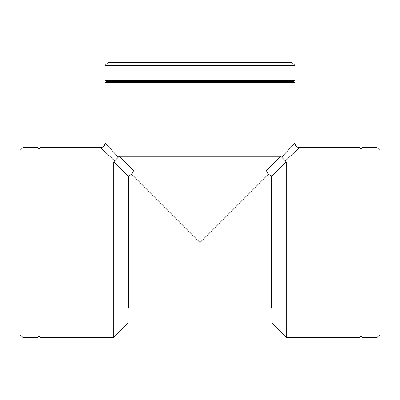 <?xml version="1.0" encoding="UTF-8"?>
<svg xmlns="http://www.w3.org/2000/svg" width="400" height="400" viewBox="0 0 400 400"><rect width="100%" height="100%" fill="white"/><g stroke="black" fill="none" stroke-linecap="round" stroke-linejoin="round"><path stroke-width="0.6" d="M281.625 157.135L285.39 160.905L299.33 147.58C296.665 147.32 295.205 145.86 294.945 143.2L281.625 157.135L280.6 156.28M285.885 161.255L286.25 162L271.645 176.53C271.375 175.415 270.135 174.77 267.93 174.595C267.755 172.39 267.11 171.15 266 170.885L280.525 156.275L119.475 156.275L118.375 157.135L105.055 143.2L105.055 82.37L294.945 82.37L294.945 143.2M267.995 174.605L269.26 174.8M270.88 175.41L271.325 175.775M271.645 176.795L286.25 162.005L285.39 160.9M299.33 147.58L360.155 147.58L360.155 337.475L286.25 337.475L286.25 162.005M271.645 176.53L271.645 308.26M267.93 174.595L200 242.525L132.07 174.595C129.86 174.77 128.625 175.415 128.355 176.53L128.355 176.795M128.355 308.26L128.355 176.53L113.76 161.875M130.65 174.82L132.055 174.6M118.725 156.64L119.475 156.275L134 170.885C132.885 171.155 132.245 172.39 132.07 174.595M118.375 157.135L114.61 160.905L100.67 147.58C103.33 147.32 104.79 145.86 105.055 143.2M114.61 160.905L113.75 162.005L113.75 337.475L39.845 337.475L39.845 147.58L100.67 147.58M134 170.885L266 170.885M22.92 337.475L22.92 147.58L20 150.505L20 334.55L22.92 337.475L37.97 337.475L37.97 147.58L22.92 147.58M39.845 147.58L38.905 149.455L38.905 335.6L39.845 337.475M38.905 335.6L37.97 337.475M105.055 65.45L294.945 65.45L292.025 62.525L107.975 62.525L105.055 65.45L105.055 80.495L294.945 80.495L294.945 65.45M294.945 82.37L293.07 81.435L106.93 81.435L105.055 82.37M106.93 81.435L105.055 80.495M377.08 147.58L377.08 337.475L380 334.55L380 150.505L377.08 147.58L362.03 147.58L362.03 337.475L377.08 337.475M360.155 337.475L361.095 335.6L361.095 149.455L360.155 147.58M361.095 149.455L362.03 147.58M113.75 337.475L128.355 322.865L271.645 322.865L286.25 337.475M38.905 149.455L37.97 147.58M293.07 81.435L294.945 80.495M361.095 335.6L362.03 337.475"/></g></svg>
